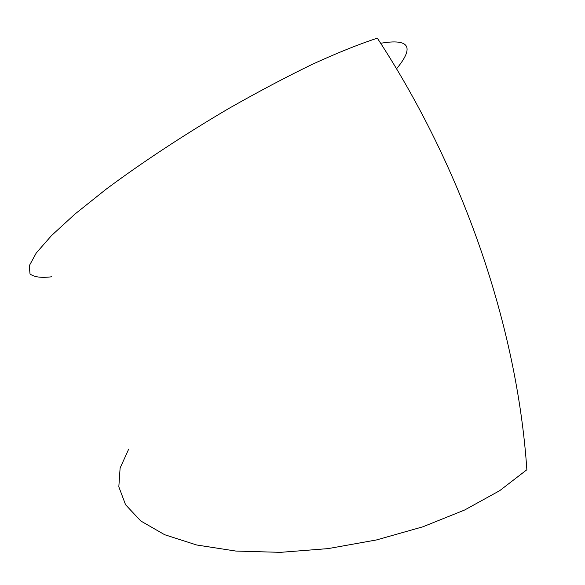 <?xml version="1.0" encoding="UTF-8"?>
<svg xmlns="http://www.w3.org/2000/svg" width="585" height="585" viewBox="0 0 585 585"><rect width="100%" height="100%" fill="white"/><g stroke="black" fill="none" stroke-linecap="round" stroke-linejoin="round"><path stroke-width="0.88" d="M51.736 276.771C41.316 278.058 34.076 277.114 30.018 273.941L29.25 265.802L36.277 252.961L51.531 235.55L74.99 214.044L106.017 189.277C141.555 162.791 184.531 134.477 228.896 108.43C258.351 91.691 286.306 76.913 312.756 64.094C337.662 52.738 359.19 44.094 377.347 38.171C462.947 168.846 517.103 326.174 526.866 469.733L499.751 490.632L464.607 510.025L422.853 526.807L376.535 539.933L328.134 548.606L280.354 552.35L235.777 551.055L196.648 544.986L164.648 534.712L140.809 521.001L125.57 504.745L118.828 486.815L120.108 468.051L128.663 449.17M380.659 43.283C409.412 38.354 414.699 46.866 396.528 68.818"/></g></svg>
